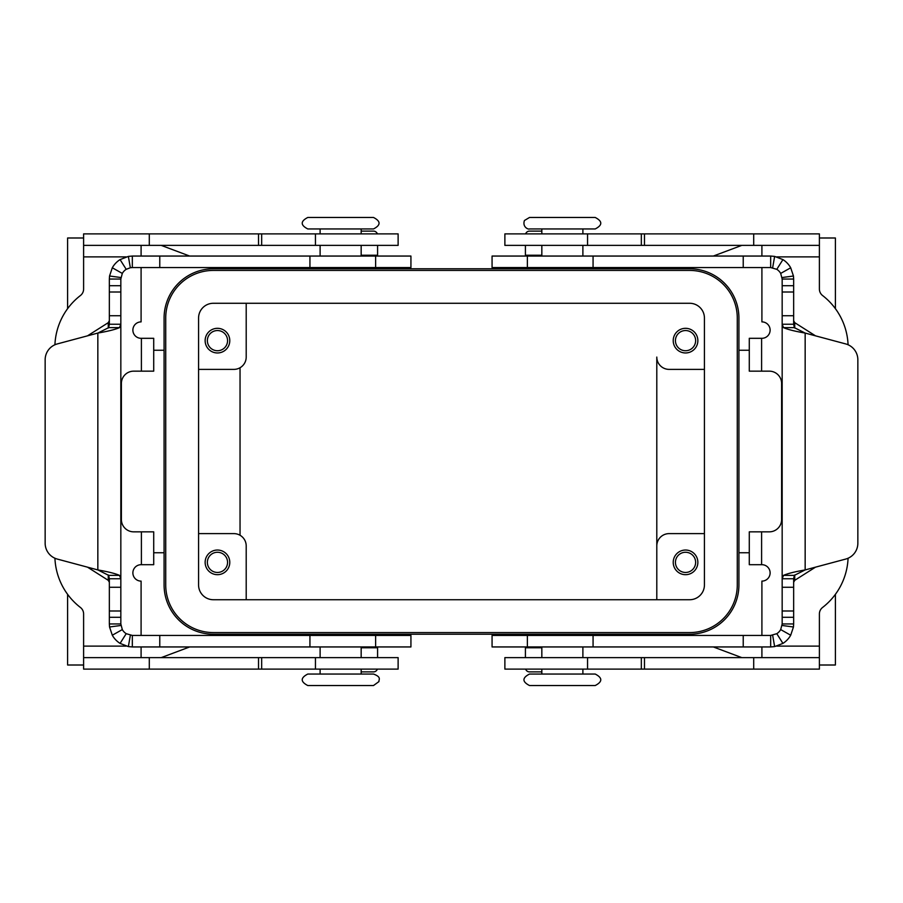 <?xml version="1.0" encoding="UTF-8"?>
<svg xmlns="http://www.w3.org/2000/svg" width="903" height="903" viewBox="0 0 903 903"><rect width="100%" height="100%" fill="white"/><g stroke="black" fill="none" stroke-linecap="round" stroke-linejoin="round"><path stroke-width="1.35" d="M770.665 635.441L492.067 635.441L492.067 646.943L770.665 646.943L770.665 635.441L776.794 633.68A11.502 11.502 0 0 0 780.689 629.583L782.167 623.95L793.658 623.95L793.658 578.755L782.167 578.755L782.167 279.05L780.689 273.417A11.502 11.502 0 0 0 776.794 269.32L770.665 267.559L492.067 267.559L492.067 256.057L770.665 256.057L774.639 256.407L782.924 259.601A22.993 22.993 0 0 1 790.701 267.773L793.455 276.013L793.658 279.05L793.658 324.245L794.335 327.631L783.522 327.631C787.529 329.437 794.753 331.254 805.16 333.072L794.335 327.631M793.658 582.266L794.742 580.324L815.499 567.163M525.411 646.943L525.411 657.621M793.658 578.755L794.335 575.369L805.16 569.928C794.753 571.746 787.529 573.563 783.522 575.369L782.167 578.755L782.167 623.95M793.658 623.95L793.455 626.987L790.701 635.227A22.993 22.993 0 0 1 782.924 643.399L774.639 646.593L770.665 646.943M857.85 543.211A16.423 16.423 0 0 1 845.682 559.081L805.16 569.928L805.16 333.072L845.682 343.919A16.423 16.423 0 0 1 857.85 359.789L857.85 543.211M541.834 671.888L529.508 671.888A4.109 4.109 0 0 1 525.625 669.112M815.499 335.837L794.742 322.676L793.658 320.734M793.658 324.245L782.167 324.245L783.522 327.631M793.658 279.05L782.167 279.05M770.665 267.559L770.665 256.057M525.411 245.379L525.411 256.057M541.834 231.112L529.508 231.112A4.109 4.109 0 0 0 525.625 233.888M375.625 267.559L410.933 267.559L410.933 256.057L132.335 256.057L132.335 267.559L375.625 267.559L375.625 256.057M375.625 635.441L410.933 635.441L410.933 646.943L132.335 646.943L128.361 646.593L120.076 643.399A22.993 22.993 0 0 1 112.299 635.227L109.545 626.987L109.342 623.95L120.833 623.95L122.311 629.583A11.502 11.502 0 0 0 126.206 633.68L132.335 635.441L375.625 635.441L375.625 646.943M87.501 567.163L108.258 580.324L109.342 582.266M377.589 657.621L377.589 646.943M109.342 623.95L109.342 587.266L120.833 587.266L120.833 279.05L109.342 279.05L109.342 324.245L120.833 324.245L119.478 327.631C115.471 329.437 108.247 331.254 97.84 333.072L57.318 343.919A16.423 16.423 0 0 0 45.15 359.789L45.15 543.211A16.423 16.423 0 0 0 57.318 559.081L97.84 569.928C108.247 571.746 115.471 573.563 119.478 575.369L120.833 578.755L109.342 578.755L108.665 575.369L119.478 575.369M109.342 324.245L108.665 327.631L97.84 333.072L97.84 569.928L108.665 575.369M109.342 587.266L109.342 578.755M132.335 635.441L132.335 646.943M87.501 335.837L108.258 322.676L109.342 320.734M120.833 587.266L120.833 623.95M361.166 671.888L373.492 671.888A4.109 4.109 0 0 0 377.375 669.112M377.589 256.057L377.589 245.379M132.335 267.559L130.348 267.728L128.361 256.407L132.335 256.057M130.348 267.728L126.206 269.32A11.502 11.502 0 0 0 122.311 273.417L120.833 279.05M109.342 279.05L109.545 276.013L112.299 267.773A22.993 22.993 0 0 1 120.076 259.601L128.361 256.407M361.166 231.112L373.492 231.112A4.109 4.109 0 0 1 377.375 233.888M562.366 228.956L595.212 228.956C602.628 225.129 602.628 221.291 595.212 217.465L529.508 217.465L524.44 220.501C522.16 227.082 528.447 229.712 529.508 228.956L562.366 228.956M562.366 674.044L595.212 674.044C602.628 677.871 602.628 681.709 595.212 685.535L529.508 685.535C522.092 681.709 522.092 677.871 529.508 674.044L562.366 674.044M373.492 217.465L307.788 217.465C300.372 221.291 300.372 225.129 307.788 228.956L373.492 228.956C380.908 225.129 380.908 221.291 373.492 217.465M373.492 685.535L307.788 685.535C300.372 681.709 300.372 677.871 307.788 674.044L373.492 674.044C381.913 677.16 378.617 679.677 378.944 681.584L373.492 685.535M54.925 344.765A65.693 65.693 0 0 1 80.412 295.541A8.217 8.217 0 0 0 83.607 289.039L83.607 245.379L398.121 245.379L398.121 233.888L315.452 233.888L315.452 245.379M315.452 233.888L83.607 233.888L83.607 245.379M141.094 267.559L141.094 321.886A8.217 8.217 0 0 0 132.876 330.103A8.217 8.217 0 0 0 141.094 338.309L153.713 338.309L153.713 371.156L133.7 371.156A12.315 12.315 0 0 0 121.386 383.482L121.386 519.518A12.315 12.315 0 0 0 133.7 531.844L153.713 531.844L153.713 564.691L141.399 564.691L141.399 531.844M54.925 558.235A65.693 65.693 0 0 0 80.412 607.459A8.217 8.217 0 0 1 83.607 613.961L83.607 657.621L398.121 657.621L398.121 669.112L315.452 669.112L315.452 657.621M541.834 267.559L582.886 267.559M541.834 635.441L582.886 635.441M361.166 267.559L320.113 267.559M361.166 635.441L320.113 635.441M675.433 340.634A10.102 10.102 0 0 0 685.535 350.736A10.102 10.102 0 0 0 695.637 340.634A10.102 10.102 0 0 0 685.535 330.543A10.102 10.102 0 0 0 675.433 340.634M697.861 340.634A12.315 12.315 0 0 1 685.535 352.96A12.315 12.315 0 0 1 673.22 340.634A12.315 12.315 0 0 1 685.535 328.32A12.315 12.315 0 0 1 697.861 340.634M227.567 562.366A10.102 10.102 0 0 0 217.465 552.264A10.102 10.102 0 0 0 207.363 562.366A10.102 10.102 0 0 0 217.465 572.457A10.102 10.102 0 0 0 227.567 562.366M205.139 562.366A12.315 12.315 0 0 1 217.465 550.04A12.315 12.315 0 0 1 229.78 562.366A12.315 12.315 0 0 1 217.465 574.68A12.315 12.315 0 0 1 205.139 562.366M207.363 340.634A10.102 10.102 0 0 0 217.465 350.736A10.102 10.102 0 0 0 227.567 340.634A10.102 10.102 0 0 0 217.465 330.543A10.102 10.102 0 0 0 207.363 340.634M205.139 340.634A12.315 12.315 0 0 1 217.465 328.32A12.315 12.315 0 0 1 229.78 340.634A12.315 12.315 0 0 1 217.465 352.96A12.315 12.315 0 0 1 205.139 340.634M695.637 562.366A10.102 10.102 0 0 0 685.535 552.264A10.102 10.102 0 0 0 675.433 562.366A10.102 10.102 0 0 0 685.535 572.457A10.102 10.102 0 0 0 695.637 562.366M697.861 562.366A12.315 12.315 0 0 1 685.535 574.68A12.315 12.315 0 0 1 673.22 562.366A12.315 12.315 0 0 1 685.535 550.04A12.315 12.315 0 0 1 697.861 562.366M689.644 634.211L213.356 634.211A49.27 49.27 0 0 1 164.086 584.941L164.086 318.059A49.27 49.27 0 0 1 213.356 268.789L689.644 268.789A49.27 49.27 0 0 1 738.914 318.059L738.914 584.941A49.27 49.27 0 0 1 689.644 634.211M83.607 657.621L83.607 669.112L315.452 669.112M153.713 552.749L164.086 552.749M153.713 350.251L164.086 350.251M161.208 245.379L189.675 256.057M220.332 267.559L223.617 268.789M67.601 308.679L67.601 237.997L83.607 237.997M83.607 665.003L67.601 665.003L67.601 594.321M223.617 634.211L220.332 635.441M189.675 646.943L161.208 657.621M749.287 350.251L738.914 350.251M749.287 552.749L738.914 552.749M835.399 594.321L835.399 665.003L819.393 665.003M819.393 237.997L835.399 237.997L835.399 308.679M679.383 268.789L682.668 267.559M713.325 256.057L741.792 245.379M741.792 657.621L713.325 646.943M682.668 635.441L679.383 634.211M704.43 533.617L669.112 533.617A12.315 12.315 0 0 0 656.797 545.931L656.797 357.069A12.315 12.315 0 0 0 669.112 369.383L704.43 369.383M240.04 367.735L240.04 535.265M656.797 599.727L656.797 545.931L656.797 599.727M198.57 533.617L233.888 533.617A12.315 12.315 0 0 1 246.203 545.931L246.203 599.727M141.094 635.441L141.094 581.114A8.217 8.217 0 0 1 132.876 572.897A8.217 8.217 0 0 1 141.094 564.691L141.399 564.691M141.094 657.621L141.094 646.943M198.57 369.383L233.888 369.383A12.315 12.315 0 0 0 246.203 357.069L246.203 303.273M737.277 318.059A47.633 47.633 0 0 0 689.644 270.426L213.356 270.426A47.633 47.633 0 0 0 165.723 318.059L165.723 584.941A47.633 47.633 0 0 0 213.356 632.574L689.644 632.574A47.633 47.633 0 0 0 737.277 584.941L737.277 318.059M198.57 584.941L198.57 318.059A14.787 14.787 0 0 1 213.356 303.273L689.644 303.273A14.787 14.787 0 0 1 704.43 318.059L704.43 584.941A14.787 14.787 0 0 1 689.644 599.727L213.356 599.727A14.787 14.787 0 0 1 198.57 584.941M141.094 256.057L141.094 245.379M761.906 267.559L761.906 321.886A8.217 8.217 0 0 1 770.124 330.103A8.217 8.217 0 0 1 761.906 338.309L749.287 338.309L749.287 371.156L769.3 371.156A12.315 12.315 0 0 1 781.614 383.482L781.614 519.518A12.315 12.315 0 0 1 769.3 531.844L749.287 531.844L749.287 564.691L761.906 564.691A8.217 8.217 0 0 1 770.124 572.897A8.217 8.217 0 0 1 761.906 581.114L761.906 635.441M761.906 245.379L761.906 256.057M848.075 344.765A65.693 65.693 0 0 0 822.588 295.541A8.217 8.217 0 0 1 819.393 289.039L819.393 245.379L504.879 245.379L504.879 233.888L504.879 245.379M819.393 245.379L819.393 233.888L504.879 233.888M848.075 558.235A65.693 65.693 0 0 1 822.588 607.459A8.217 8.217 0 0 0 819.393 613.961L819.393 657.621L504.879 657.621L504.879 669.112L504.879 657.621M761.906 646.943L761.906 657.621M819.393 657.621L819.393 669.112L504.879 669.112M749.287 535.942L749.287 531.844M527.375 256.057L527.375 267.559M527.375 646.943L527.375 635.441M541.834 647.767L525.411 647.767M794.335 575.369L783.522 575.369M793.658 587.266L782.167 587.266M772.652 635.272L774.639 646.593M782.066 625.474L793.455 626.987M780.689 629.583L790.701 635.227M776.794 633.68L782.924 643.399M793.658 617.291L782.167 617.291M793.658 610.992L782.167 610.992M743.225 646.943L743.225 635.441M593.068 646.943L593.068 635.441M794.742 322.676L794.742 328.037M794.742 574.963L794.742 580.324M780.689 273.417L790.701 267.773M782.066 277.526L793.455 276.013M772.652 267.728L774.639 256.407M776.794 269.32L782.924 259.601M743.225 256.057L743.225 267.559M525.411 255.233L541.834 255.233M593.068 256.057L593.068 267.559M793.658 285.709L782.167 285.709M793.658 292.008L782.167 292.008M793.658 315.734L782.167 315.734M377.589 647.767L361.166 647.767M122.311 629.583L112.299 635.227M120.934 625.474L109.545 626.987M130.348 635.272L128.361 646.593M126.206 633.68L120.076 643.399M159.775 646.943L159.775 635.441M108.258 580.324L108.258 574.963M108.258 328.037L108.258 322.676M309.932 646.943L309.932 635.441M109.342 617.291L120.833 617.291M109.342 610.992L120.833 610.992M361.166 255.233L377.589 255.233M108.665 327.631L119.478 327.631M120.934 277.526L109.545 276.013M122.311 273.417L112.299 267.773M126.206 269.32L120.076 259.601M109.342 285.709L120.833 285.709M109.342 292.008L120.833 292.008M109.342 315.734L120.833 315.734M159.775 256.057L159.775 267.559M309.932 256.057L309.932 267.559M149.3 233.888L149.3 245.379M261.667 233.888L261.667 245.379M261.667 669.112L261.667 657.621M258.518 669.112L258.518 657.621M83.607 646.119L126.239 646.119M141.399 371.156L141.399 338.309M126.239 256.881L83.607 256.881M258.518 233.888L258.518 245.379M149.3 669.112L149.3 657.621M761.601 338.309L761.601 371.156M819.393 256.881L776.761 256.881M753.7 233.888L753.7 245.379M644.482 233.888L644.482 245.379M641.333 233.888L641.333 245.379M587.548 233.888L587.548 245.379M761.601 531.844L761.601 564.691M776.761 646.119L819.393 646.119M753.7 669.112L753.7 657.621M644.482 669.112L644.482 657.621M641.333 669.112L641.333 657.621M587.548 669.112L587.548 657.621M541.834 256.057L541.834 245.379M541.834 233.888L541.834 228.956M550.04 268.789L550.04 267.965M541.834 646.943L541.834 657.621M541.834 669.112L541.834 674.044M550.04 634.211L550.04 635.035M320.113 256.057L320.113 245.379M361.166 233.888L361.166 228.956M328.32 268.789L328.32 267.965M361.166 646.943L361.166 657.621M361.166 669.112L361.166 674.044M352.96 634.211L352.96 635.035M320.113 669.112L320.113 674.044M320.113 233.888L320.113 228.956M574.68 634.211L574.68 635.035M574.68 268.789L574.68 267.965M582.886 233.888L582.886 228.956M361.166 256.057L361.166 245.379M320.113 646.943L320.113 657.621M582.886 646.943L582.886 657.621M328.32 634.211L328.32 635.035M352.96 268.789L352.96 267.965M582.886 669.112L582.886 674.044M582.886 256.057L582.886 245.379"/></g></svg>
